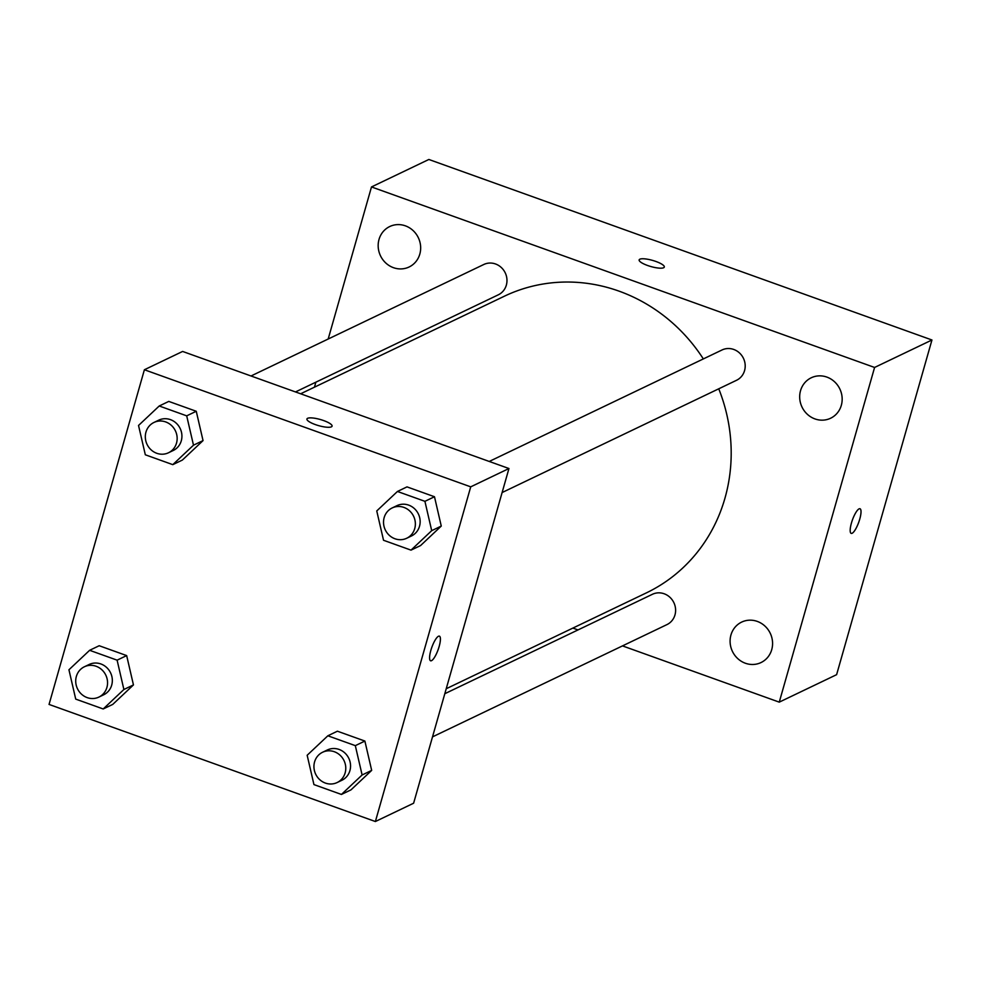 <?xml version="1.0" encoding="UTF-8"?>
<svg xmlns="http://www.w3.org/2000/svg" width="981" height="981" viewBox="0 0 981 981"><rect width="100%" height="100%" fill="white"/><g stroke="black" fill="none" stroke-linecap="round" stroke-linejoin="round"><path stroke-width="1.47" d="M328.181 339.021L371.492 186.942L428.856 159.474L931.95 339.99L836.609 674.67L779.257 702.138L622.481 645.89M745.376 663.242A22.428 20.969 -115.6 0 0 761.023 662.555A22.428 20.969 -115.6 0 0 770.244 633.272A22.428 20.969 -115.6 0 0 741.648 622.101A22.428 20.969 -115.6 0 0 730.183 643.266A22.428 20.969 -115.6 0 0 745.376 663.242M814.966 418.924A22.428 20.969 -115.6 0 0 830.613 418.237A22.428 20.969 -115.6 0 0 839.834 388.954A22.428 20.969 -115.6 0 0 811.238 377.783A22.428 20.969 -115.6 0 0 799.773 398.948A22.428 20.969 -115.6 0 0 814.966 418.924M393.455 267.678A22.428 20.969 -115.6 0 0 409.102 266.991A22.428 20.969 -115.6 0 0 418.335 237.709A22.428 20.969 -115.6 0 0 389.727 226.537A22.428 20.969 -115.6 0 0 378.261 247.703A22.428 20.969 -115.6 0 0 393.455 267.678M578.005 629.937L572.867 628.085M371.492 186.942L874.586 367.458L931.95 339.99M639.833 259.205A13.084 3.188 15.9 0 0 639.146 259.879A13.084 3.188 15.9 0 0 650.857 266.538A13.084 3.188 15.9 0 0 664.309 267.053A13.084 3.188 15.9 0 0 654.278 260.909A13.084 3.188 15.9 0 0 639.833 259.205M874.586 367.458L779.257 702.138M851.422 523.069A13.084 3.372 -70.3 0 1 860.018 508.759A13.084 3.372 -70.3 0 1 858.767 522.211A13.084 3.372 -70.3 0 1 851.177 533.382A13.084 3.372 -70.3 0 1 851.422 523.069M860.018 508.747A13.084 3.372 -70.3 0 1 858.755 522.199A13.084 3.372 -70.3 0 1 851.177 533.382M314.46 387.164L315.882 382.173M502.113 492.548L736.535 380.285A16.8 15.708 -115.6 0 0 744.567 370.61A16.8 15.708 -115.6 0 0 739.429 352.902A16.8 15.708 -115.6 0 0 722.028 349.972L489.237 461.45M295.502 391.934L498.323 294.803A16.8 15.708 -115.6 0 0 506.343 285.128A16.8 15.708 -115.6 0 0 501.205 267.421A16.8 15.708 -115.6 0 0 483.805 264.49L251.013 375.981M432.523 736.866L666.945 624.603A16.8 15.708 -115.6 0 0 673.861 602.653A16.8 15.708 -115.6 0 0 652.426 594.29L444.81 693.714M446.232 688.736L646.405 592.867A164.452 153.772 -115.6 0 0 724.947 498.213A164.452 153.772 -115.6 0 0 718.742 388.807M703.34 358.923A164.452 153.772 -115.6 0 0 504.344 296.225L300.64 393.786M182.625 351.443L508.955 468.526L413.614 803.218L375.38 821.526L49.05 704.432L144.391 369.751L182.625 351.443M144.391 369.751L470.721 486.846L508.955 468.526M331.394 426.845A13.084 3.188 -164.1 0 1 316.949 425.129A13.084 3.188 -164.1 0 1 306.918 418.997A13.084 3.188 -164.1 0 1 320.37 419.512A13.084 3.188 -164.1 0 1 332.081 426.159A13.084 3.188 -164.1 0 1 331.394 426.845M99.191 645.731L126.659 655.59L133.453 684.922L112.766 704.395L133.453 684.922L126.659 655.59L99.191 645.731L89.627 650.305L117.107 660.164L123.888 689.496L103.201 708.969L75.721 699.11L68.94 669.778L89.627 650.305M407.005 486.883L434.485 496.742L441.266 526.074L420.579 545.559L441.266 526.074L434.485 496.742L407.005 486.883L397.44 491.469L424.92 501.328L431.701 530.66L411.014 550.133L383.534 540.273L376.753 510.942L397.44 491.469M470.721 486.846L375.38 821.526M168.781 401.413L196.261 411.272L203.042 440.604L182.356 460.077L203.042 440.604L196.261 411.272L168.781 401.413L159.229 405.987L186.697 415.846L193.49 445.178L172.791 464.651L145.323 454.792L138.529 425.46L159.229 405.987M337.403 731.201L364.883 741.06L371.676 770.392L350.977 789.877L371.676 770.392L364.883 741.06L337.403 731.201L327.85 735.787L355.318 745.646L362.112 774.978L341.425 794.451L313.945 784.592L307.163 755.26L327.85 735.787M430.818 650.464A13.084 3.372 -70.3 0 1 439.414 636.154A13.084 3.372 -70.3 0 1 438.164 649.606A13.084 3.372 -70.3 0 1 430.573 660.777A13.084 3.372 -70.3 0 1 430.818 650.464M439.414 636.154A13.084 3.372 -70.3 0 1 438.151 649.594A13.084 3.372 -70.3 0 1 430.573 660.777M306.918 418.997A13.084 3.188 -164.1 0 1 320.37 419.525A13.084 3.188 -164.1 0 1 332.081 426.171M337.108 782.556L341.891 780.275A16.8 15.708 -115.6 0 0 349.923 770.6A16.8 15.708 -115.6 0 0 344.785 752.893A16.8 15.708 -115.6 0 0 327.372 749.962L322.59 752.255A16.8 15.708 -115.6 0 0 315.686 774.193A16.8 15.708 -115.6 0 0 337.108 782.556A16.8 15.708 -115.6 0 0 345.14 772.893A16.8 15.708 -115.6 0 0 340.002 755.174A16.8 15.708 -115.6 0 0 322.59 752.255M355.318 745.646L364.883 741.06M362.112 774.978L371.676 770.392M341.425 794.451L350.977 789.877M98.897 697.086L103.667 694.793A16.8 15.708 -115.6 0 0 111.699 685.118A16.8 15.708 -115.6 0 0 106.561 667.411A16.8 15.708 -115.6 0 0 89.161 664.48L84.378 666.773A16.8 15.708 -115.6 0 0 77.462 688.711A16.8 15.708 -115.6 0 0 98.897 697.086A16.8 15.708 -115.6 0 0 106.917 687.411A16.8 15.708 -115.6 0 0 101.779 669.704A16.8 15.708 -115.6 0 0 84.378 666.773M117.107 660.164L126.659 655.59M123.888 689.496L133.453 684.922M103.201 708.969L112.766 704.395M406.71 538.25L411.493 535.957A16.8 15.708 -115.6 0 0 419.512 526.282A16.8 15.708 -115.6 0 0 414.374 508.575A16.8 15.708 -115.6 0 0 396.974 505.644L392.192 507.937A16.8 15.708 -115.6 0 0 385.275 529.875A16.8 15.708 -115.6 0 0 406.71 538.25A16.8 15.708 -115.6 0 0 414.73 528.575A16.8 15.708 -115.6 0 0 409.592 510.856A16.8 15.708 -115.6 0 0 392.192 507.937M424.92 501.328L434.485 496.742M431.701 530.66L441.266 526.074M411.014 550.133L420.579 545.559M168.487 452.768L173.269 450.475A16.8 15.708 -115.6 0 0 181.289 440.8A16.8 15.708 -115.6 0 0 176.151 423.093A16.8 15.708 -115.6 0 0 158.75 420.162L153.968 422.455A16.8 15.708 -115.6 0 0 147.064 444.393A16.8 15.708 -115.6 0 0 168.487 452.768A16.8 15.708 -115.6 0 0 176.519 443.093A16.8 15.708 -115.6 0 0 171.381 425.386A16.8 15.708 -115.6 0 0 153.968 422.455M186.697 415.846L196.261 411.272M193.49 445.178L203.042 440.604M172.791 464.651L182.356 460.077"/></g></svg>
